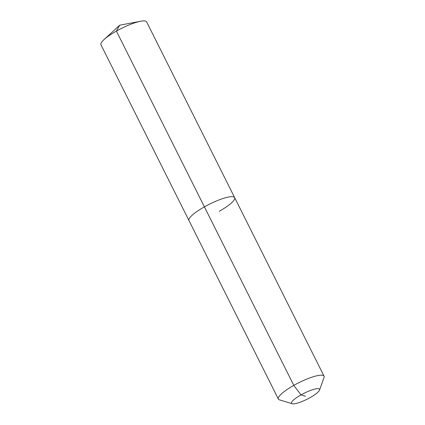 <?xml version="1.0" encoding="UTF-8"?>
<svg xmlns="http://www.w3.org/2000/svg" width="425" height="425" viewBox="0 0 425 425"><rect width="100%" height="100%" fill="white"/><g stroke="black" fill="none" stroke-linecap="round" stroke-linejoin="round"><path stroke-width="0.64" d="M292.209 403.75A15.651 3.331 -26.6 0 1 301.006 394.894A15.651 3.331 -26.6 0 1 319.52 390.076A15.651 3.331 -26.6 0 1 310.069 397.63A15.651 3.331 -26.6 0 1 292.209 403.75L279.443 399.84A25.548 5.44 -26.6 0 1 278.364 399.054L100.948 44.763A25.548 5.44 -26.6 0 1 104.04 39.568A25.548 5.44 -26.6 0 1 116.392 31.094A25.548 5.44 -26.6 0 1 140.622 21.25A25.548 5.44 -26.6 0 1 146.636 21.888L234.653 197.652A25.548 5.44 -26.6 0 1 219.21 211.321M278.364 399.054A25.548 5.44 -26.6 0 1 293.808 385.379L204.409 206.858A25.548 5.44 -26.6 0 0 188.966 220.532A25.548 5.44 -26.6 0 1 204.409 206.858A25.548 5.44 -26.6 0 1 234.653 197.652A25.548 5.44 -26.6 0 0 204.409 206.858L116.392 31.094L119.723 25.203L140.622 21.25M305.538 396.265L301.006 394.894L293.808 385.379A25.548 5.44 -26.6 0 1 324.052 376.173A25.548 5.44 -26.6 0 1 324.031 377.512L319.52 390.076M119.723 25.203L104.04 39.568M324.052 376.173L234.653 197.652"/></g></svg>
